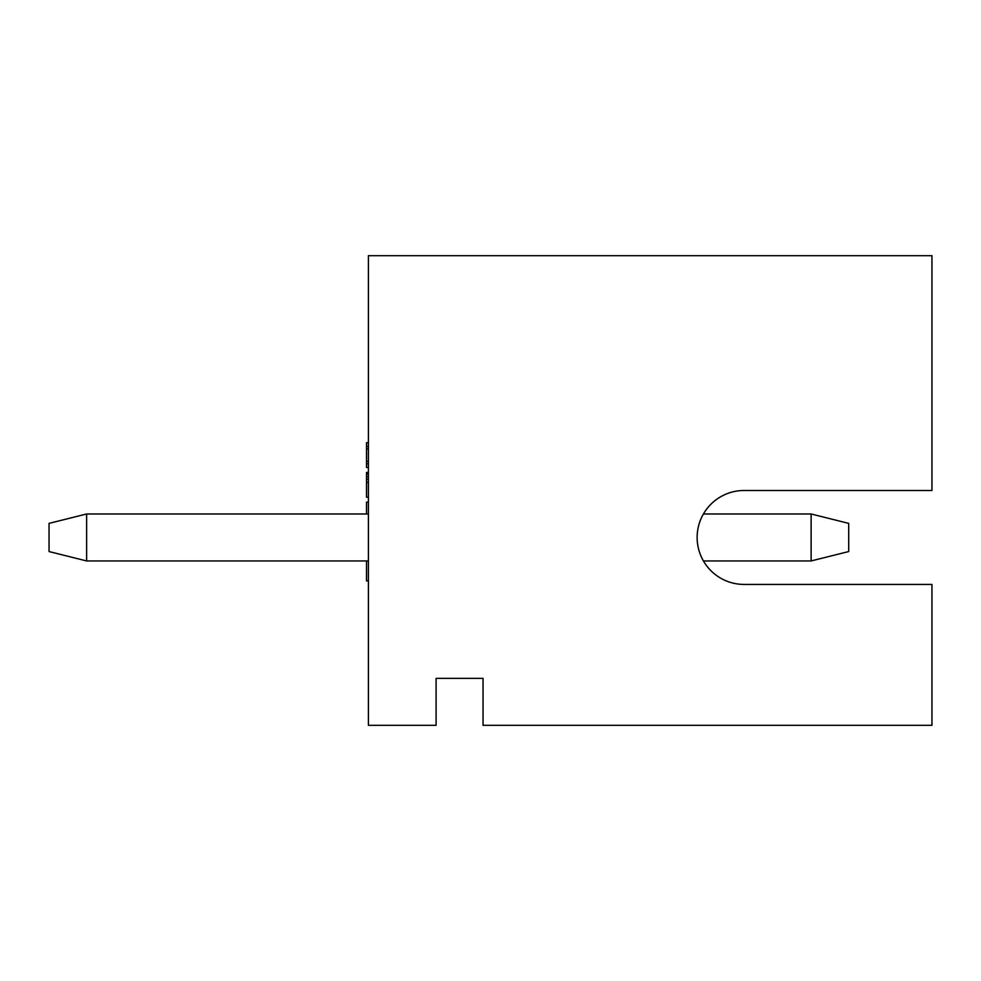 <?xml version="1.0" encoding="UTF-8"?>
<svg xmlns="http://www.w3.org/2000/svg" width="981" height="981" viewBox="0 0 981 981"><rect width="100%" height="100%" fill="white"/><g stroke="black" fill="none" stroke-linecap="round" stroke-linejoin="round"><path stroke-width="1.47" d="M368.402 467.471L366.514 467.471L366.514 442.676L368.402 442.676M368.402 463.755L366.514 463.755M368.402 461.266L366.514 461.266M368.402 448.881L366.514 448.881M368.402 446.392L366.514 446.392M368.402 580.875L366.514 580.875L366.514 560.948M368.402 502.174L366.514 502.174L366.514 513.983M368.402 472.425L366.514 472.425L368.402 473.05M368.402 474.289L366.514 474.289L366.514 473.05M368.402 476.766L366.514 476.766L366.514 474.289M368.402 479.243L366.514 479.243L366.514 476.766M368.402 482.345L366.514 482.345L366.514 479.243M368.402 497.22L366.514 497.22L366.514 482.345M744.101 584.431L931.95 584.431L931.95 725.315L483.044 725.315L483.044 678.349L436.091 678.349L436.091 725.315L368.402 725.315L368.402 255.685L931.95 255.685L931.95 490.5L744.101 490.5A46.965 46.965 0 0 0 697.135 537.465A46.965 46.965 0 0 0 744.101 584.431A46.965 46.965 0 0 1 703.426 560.948L811.128 560.948L811.128 513.983L703.426 513.983A46.965 46.965 0 0 1 744.101 490.5M86.622 513.983L86.622 560.948L49.05 551.555L49.05 523.376L86.622 513.983L368.402 513.983M86.622 560.948L368.402 560.948M811.128 513.983L848.7 523.376L848.7 551.555L811.128 560.948"/></g></svg>
